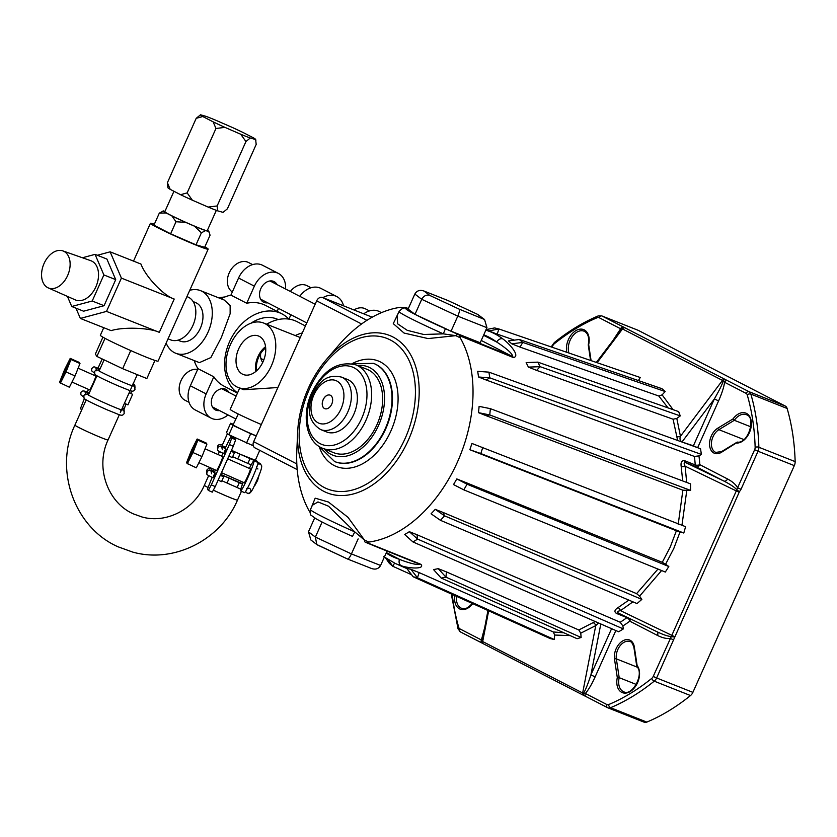<?xml version="1.0" encoding="UTF-8"?>
<svg xmlns="http://www.w3.org/2000/svg" width="837" height="837" viewBox="0 0 837 837"><rect width="100%" height="100%" fill="white"/><g stroke="black" fill="none" stroke-linecap="round" stroke-linejoin="round"><path stroke-width="1.26" d="M409.356 531.694L404.689 534.529L412.965 541.947L417.632 539.112L416.972 534.717L409.356 531.694L417.632 539.112L623.324 628.932L622.874 625.971L620.217 622.247L416.972 534.717L417.632 539.112L412.965 541.947L618.658 631.768L623.324 628.932M435.24 509.346L431.065 513.792L440.429 520.311L444.604 515.864L442.857 512.359L435.24 509.346L444.604 515.864L442.857 512.359L636.591 593.632L657.903 569.139M456.803 478.942L453.528 484.571L463.803 489.854L467.077 484.225L464.42 481.955L456.803 478.942L467.077 484.225L464.42 481.955L662.266 562.328L670.259 547L676.39 530.752L683.798 533.023L685.608 526.682L471.922 443.453L469.871 449.72L480.794 453.539L482.844 447.282L480.794 453.539L683.798 533.023M469.871 449.72L676.39 530.752M478.492 412.651L486.109 415.675L489.75 414.943L490.377 408.665L690.556 483.891L690.609 490.419L489.75 414.943L490.377 408.665L479.12 406.374L478.492 412.651L489.75 414.943L486.109 415.675L682.866 490.189L690.609 490.419M478.555 377.006L486.171 380.019L489.781 377.832L488.923 372.151L700.527 448.737L701.385 454.418L489.781 377.832L488.923 372.151L477.697 371.325L478.555 377.006L489.781 377.832L486.171 380.019L694.396 456.427L698.958 455.893L701.385 454.418M388.253 559.733L392.752 566.251L394.562 563.134L392.752 566.251L411.637 574.757M385.658 558.038L389.31 563.332L392.752 566.251L389.31 563.332M410.957 569.348L406.677 568.302L413.175 576.777L417.454 577.812L419.159 572.602L410.957 569.348L417.454 577.812L419.159 572.602L553.278 631.966L563.856 632.803M438.253 568.658L433.556 569.599L441.235 578.085L445.933 577.143L446.456 571.912L438.253 568.658L445.933 577.143L581.15 637.48L580.752 633.17L578.806 629.979L446.456 571.912L445.933 577.143L441.235 578.085L577.101 638.704L581.15 637.48M528.409 367.119L536.611 370.372L540.085 366.669L528.409 367.119L526.149 362.599L537.835 362.139L678.671 411.626L680.261 415.916L676.809 418.437L680.439 436.297L722.488 380.375A2.637 1.967 -62.8 0 1 725.009 379.37L749.042 391.695L785.326 406.071A6.602 4.384 111.6 0 1 787.125 408.466A214.565 142.353 111.6 0 1 795.15 461.626A6.602 4.384 111.6 0 1 794.313 465.623L692.89 692.356A6.602 4.384 111.6 0 1 690.515 695.547A214.565 142.353 111.6 0 1 646.834 722.09A6.602 4.384 111.6 0 1 644.218 722.205A6.602 4.384 111.6 0 1 643.967 722.09M677.635 440.45L673.084 419.222L536.611 370.372L540.085 366.669L537.835 362.139L540.085 366.669L680.261 415.916M511.825 343.85L520.028 347.104L522.759 342.406L511.825 343.85L508.394 340.921L519.317 339.487L661.973 388.692L665.174 391.538L662.119 394.865L673.105 409.67M668.062 407.901L658.824 396.027L520.028 347.104L522.759 342.406L519.317 339.487L522.759 342.406L665.174 391.538M486.098 329.611L494.615 327.926L498.894 328.972L640.253 377.508L638.411 380.563M485.962 330.165L488.986 330.929L498.894 328.972L494.615 327.926M497.22 334.089L498.894 328.972L497.22 334.089M488.986 330.929L494.908 333.283M230.384 344.708A34.662 22.997 111.6 0 1 263.655 323.03A34.662 22.997 111.6 0 1 271.387 365.811A34.662 22.997 111.6 0 1 238.116 387.479A34.662 22.997 111.6 0 1 230.384 344.708M239.685 388.106L230.185 409.324A25.581 1.245 24.1 0 0 261.332 424.537M238.116 387.479L243.776 389.728L277.884 387.531M166.134 343.086A33.668 22.337 -68.4 0 0 175.707 353.235A33.668 22.337 -68.4 0 0 208.026 332.195A33.668 22.337 -68.4 0 0 200.524 290.638A33.668 22.337 -68.4 0 0 189.748 290.313M175.707 353.235L199.394 362.63L210.872 357.556L221.366 337.478L230.133 313.749L230.144 305.526L224.211 300.023L200.524 290.638M267.714 302.827A11.551 8.621 -62.8 0 1 263.55 302.167A11.551 8.621 -62.8 0 1 260.799 288.713A11.551 8.621 -62.8 0 1 274.128 281.619A11.551 8.621 -62.8 0 1 277.089 284.632M219.524 410.58A11.551 8.621 -62.8 0 1 215.35 409.921A11.551 8.621 -62.8 0 1 212.608 396.456A11.551 8.621 -62.8 0 1 225.927 389.372A11.551 8.621 -62.8 0 1 228.888 392.375M232.32 291.967A16.834 12.565 -62.8 0 1 229.212 272.883A16.834 12.565 -62.8 0 1 248.631 262.556L252.628 264.618M189.016 402.294L185.019 400.243A16.834 12.565 -62.8 0 1 181.012 380.626A16.834 12.565 -62.8 0 1 197.689 369.389M290.355 291.464A16.834 12.565 -62.8 0 1 307.043 285.71L311.04 287.771M353.915 309.941A16.834 12.565 -62.8 0 1 365.455 308.863L369.452 310.925M251.006 323.208A38.617 28.835 -62.8 0 1 278.198 319.567M238.639 348.956A20.705 13.737 -68.4 0 0 243.598 374.631A20.705 13.737 -68.4 0 0 263.132 361.563A20.705 13.737 -68.4 0 0 258.853 336.15A20.705 13.737 -68.4 0 0 238.639 348.956M265.559 346.685A19.889 13.193 -68.4 0 0 257.942 356.667A19.889 13.193 -68.4 0 0 255.703 371.555M265.685 347.878A18.55 12.304 -68.4 0 0 256.614 370.77M363.729 313.833A20.799 15.526 -62.8 0 1 379.37 311.573L381.484 312.661M290.732 315.12A16.834 12.565 -62.8 0 1 289.267 313.917M288.953 319.096L290.899 314.764M299.772 296.308A20.799 15.526 -62.8 0 1 320.958 288.42L336.767 296.56A20.799 15.526 -62.8 0 1 343.505 305.808M322.915 297.648A20.799 15.526 -62.8 0 1 336.767 296.56M305.359 325.928L306.708 322.904M262.734 362.4A13.371 9.981 -62.8 0 1 260.694 353.444M221.041 298.767A45.386 33.888 -62.8 0 1 230.918 295.116L246.727 303.256L254.375 286.16A20.799 15.526 -62.8 0 1 278.355 273.406A20.799 15.526 -62.8 0 1 285.543 288.985M230.918 295.116L238.555 278.02A20.799 15.526 -62.8 0 1 262.546 265.266L278.355 273.406M227.978 414.932A20.799 15.526 -62.8 0 1 211.123 418.134A20.799 15.526 -62.8 0 1 206.174 393.913L213.822 376.817L198.003 368.678A45.386 33.888 -62.8 0 1 194.215 360.58M211.123 418.134L195.314 409.994A20.799 15.526 -62.8 0 1 190.365 385.773L198.003 368.678M237.457 393.076L223.971 386.129A45.386 33.888 -62.8 0 1 213.822 376.817M278.501 308.382L277.141 311.406M246.727 303.256A45.386 33.888 -62.8 0 1 265.517 305.411L281.912 313.854A45.386 33.888 -62.8 0 1 288.859 319.085M178.427 340.031A20.695 13.727 -68.4 0 0 200.357 328.24A20.695 13.727 -68.4 0 0 193.452 302.115M237.551 392.877A45.386 33.888 -62.8 0 1 232.048 336.767A45.386 33.888 -62.8 0 1 281.912 313.854M266.658 324.222A45.386 33.888 -62.8 0 1 297.145 321.701L305.432 325.959M295.252 335.553A45.386 33.888 -62.8 0 1 302.303 332.938M402.095 308.654L402.566 308.225L400.871 307.252A122.736 81.43 -68.4 0 0 338.64 345.294L326.503 359.418C319.211 367.924 313.143 377.581 308.288 388.389A84.673 56.173 111.6 0 1 326.503 359.418A84.673 56.173 111.6 0 1 402.492 343.944A84.673 56.173 111.6 0 1 408.456 439.938A84.673 56.173 111.6 0 1 338.619 495.452A84.673 56.173 111.6 0 1 297.648 432.206L296.821 450.808A122.736 81.43 -68.4 0 0 309.502 511.512L309.983 511.825M578.806 629.979L595.233 621.535M620.217 622.247A131.943 87.54 -68.4 0 0 626.923 617.622L616.451 613.427C613.981 611.763 614.557 609.796 618.166 607.526L628.849 600.108M311.134 508.038L315.183 498.172L328.418 502.022L347.983 517.308L364.43 540.011L368.845 542.062A122.736 81.43 -68.4 0 0 457.452 462.024A122.736 81.43 -68.4 0 0 460.214 337.803L455.841 335.658A5.284 2.469 -64.4 0 1 458.362 334.601L445.378 328.69L443.369 333.858A47.071 2.291 -155.9 0 1 399.04 311.51L397.125 315.811L397.638 323.846L407.211 330.312L423.742 334.486L443.369 333.858L455.841 335.658L428.052 338.577L404.051 333.053L393.285 323.637L398.935 311.762M368.845 542.062L366.836 542.606L420.927 564.347C425.395 569.505 408.466 568.438 401.279 565.718A125.236 83.083 111.6 0 1 395.367 563.489L406.908 568.605M310.014 512.349L309.502 511.512M366.951 369.274A44.895 29.787 111.6 0 1 376.964 424.673A44.895 29.787 111.6 0 1 333.869 452.744L322.852 448.37A44.895 29.787 111.6 0 0 365.947 420.31A44.895 29.787 111.6 0 0 355.934 364.901L366.951 369.274M347.491 379.485A28.228 18.728 111.6 0 1 353.789 414.325A28.228 18.728 111.6 0 1 326.692 431.965L320.728 429.601A28.228 18.728 111.6 0 0 347.815 411.95A28.228 18.728 111.6 0 0 341.527 377.121L347.491 379.485M680.031 531.966L673.764 548.549L665.603 564.211L662.266 562.328M593.056 622.676A3.306 2.396 -124.2 0 1 595.756 625.605L598.539 622.979M452.21 594.375A211.928 140.606 -68.4 0 0 458.76 627.426A2.637 1.507 -16.3 0 0 458.059 628.89L460.465 631.935A2.637 1.967 117.2 0 1 459.837 628.859L481.411 639.96L482.687 641.54L582.646 692.994L595.756 625.605L580.752 633.17M484.414 628.66L481.411 639.96A2.637 1.967 117.2 0 0 482.039 643.036L482.039 643.036A2.637 1.967 117.2 0 0 482.175 643.098L483.577 643.873M487.95 610.487L482.154 641.184A2.637 2.48 121.9 0 0 483.451 643.81M488.662 610.811L482.687 641.54A2.637 1.967 117.2 0 0 483.545 643.873A2.637 1.967 117.2 0 0 483.681 643.935L583.389 695.254M483.545 643.873L583.515 695.327A2.637 1.967 117.2 0 1 582.646 692.994L583.525 693.371A2.637 1.172 115.5 0 0 583.755 695.453L583.755 695.453A2.637 1.172 115.5 0 0 583.818 695.474L583.64 695.39A2.637 1.967 117.2 0 1 583.515 695.327L585.984 696.551A2.637 1.967 117.2 0 0 586.12 696.604L583.818 695.474M585.356 693.475A2.637 1.967 117.2 0 0 585.984 696.551L607.547 707.652A2.637 1.967 -62.8 0 1 606.919 704.576L585.356 693.475L583.525 693.371C585.492 690.086 587.951 683.934 590.901 674.936L595.149 676.851C591.686 684.446 588.421 689.981 585.356 693.475M627.279 617.382A3.306 2.092 111.8 0 0 626.923 617.622A3.306 1.684 -126.5 0 1 629.801 621.19A135.249 89.726 111.6 0 1 622.874 625.971M676.432 436.276A3.306 2.197 175.1 0 0 680.439 436.297C679.518 438.829 680.042 440.722 681.988 441.978L693.392 445.807L714.348 398.946C719.14 390.659 722.132 384.633 723.325 380.845L621.954 328.659L596.321 362.421M681.967 442.03A3.306 2.187 108.6 0 1 681.988 441.978L714.348 398.946L718.596 400.86L697.65 447.701M673.084 419.222L676.809 418.437M658.824 396.027L662.119 394.865M554.251 639.51L550.191 638.568L413.175 576.777L417.454 577.812L554.251 639.51L554.68 635.042L553.278 631.966M361.594 323.971L316.668 300.839L253.653 441.695L296.821 463.918M255.18 447.973A5.284 3.944 -62.8 0 1 254.908 447.847A5.284 3.944 -62.8 0 1 253.653 441.695M316.668 300.839A5.284 3.944 -62.8 0 1 322.496 297.48L366.92 320.351M372.214 317.192L322.496 297.48M613.919 339.016L620.615 328.763A2.637 1.967 -62.8 0 1 623.534 327.079L725.009 379.37M624.936 327.853A2.637 2.48 -58.1 0 0 621.954 328.659L620.615 328.763L599.051 317.652A2.637 1.967 117.2 0 1 601.96 315.978L623.534 327.079M787.125 408.466L750.841 394.091A6.602 4.384 -68.4 0 0 749.042 391.695A2.637 1.967 -62.8 0 0 746.133 393.369L724.56 382.268A2.637 1.967 -62.8 0 1 727.479 380.584M718.596 400.86C721.965 393.212 723.953 387.018 724.56 382.268L723.325 380.845A2.637 1.172 -64.5 0 1 725.177 379.454M693.277 446.121A3.306 2.187 108.6 0 1 693.392 445.807L697.462 447.628M698.958 455.893A135.249 89.726 111.6 0 1 699.816 464.681A3.306 1.444 -3.8 0 1 695.223 464.933A131.943 87.54 -68.4 0 0 694.396 456.427M656.553 631.527L618.198 612.998L656.553 631.527C663.155 634.728 668.083 636.392 671.305 636.518L736.298 490.921L685.126 466.188C683.672 463.771 683.86 462.568 685.691 462.599L696.175 466.784A3.306 2.469 -62.8 0 0 699.816 464.681L727.51 478.942A3.306 2.469 -62.8 0 1 723.869 481.045L696.175 466.784A3.306 2.092 111.8 0 1 695.223 464.933L684.75 460.758A3.306 2.092 111.8 0 0 685.691 462.599L723.869 481.045C730.408 484.382 734.76 487.333 736.905 489.886A2.637 0.534 40.7 0 1 739.291 491.978L656.616 677.97L692.89 692.356M739.155 492.187L736.298 490.921L737.606 487.772L741.007 489.31L739.291 491.978M727.51 478.942C732.417 481.568 735.786 484.508 737.606 487.772L754.639 449.71L758.04 451.248L741.007 489.31M686.675 482.426L685.126 466.188A3.306 0.921 -8.8 0 1 681.203 466.596C680.544 462.265 681.726 460.319 684.75 460.758M682.699 480.93L681.203 466.596M686.748 490.702L681.956 525.249M678.2 524.401L682.866 490.189M668.815 566.523L665.31 572.058L463.803 489.854L467.077 484.225L668.815 566.523L665.603 564.211M661.596 570.541L639.583 596.153L636.591 593.632M641.853 599.397L637.02 603.571L440.429 520.311L444.604 515.864L641.853 599.397L639.583 596.153M632.939 601.834L620.499 610.654A3.306 1.172 58 0 0 618.166 607.526M618.376 613.082C617.068 611.889 617.769 611.083 620.499 610.654L674.538 636.654M618.229 613.008A3.306 2.092 -68.2 0 0 616.451 613.427M656.846 631.673A3.306 2.469 -62.8 0 1 657.505 635.45L629.801 621.19A3.306 2.469 -62.8 0 0 630.073 618.731M690.515 695.547L654.231 681.172A6.602 4.384 -68.4 0 0 656.616 677.97L653.216 676.442L671.305 636.518A2.637 0.774 7.1 0 0 674.465 636.884M673.639 639.907L670.238 638.38C666.733 638.893 662.486 637.92 657.505 635.45M733.003 418.929A15.84 10.515 111.6 0 1 751.218 421.032A15.84 10.515 111.6 0 1 736.644 443.066L737.407 442.103C748.173 444.018 756.481 417.088 746.29 414.702A14.522 9.636 -68.4 0 0 734.321 420.289L718.878 429.674A1.318 0.743 -121.3 0 1 717.79 428.178L733.003 418.929L734.321 420.289L750.789 426.818M743.884 439.582L718.878 429.674A12.712 8.433 -68.4 0 0 713.019 436.736A12.712 8.433 -68.4 0 0 715.855 452.419L721.672 451.541A1.318 0.743 58.7 0 0 721.431 452.304L737.627 442.145M637.71 330.144A6.602 4.384 111.6 0 1 637.982 330.238A6.602 4.384 111.6 0 1 638.244 330.353L785.326 406.071M566.837 352.293A15.84 10.515 111.6 0 1 568.438 339.508A15.84 10.515 111.6 0 1 582.782 329.328A15.84 10.515 111.6 0 1 588.673 344.645L591.089 360.632M634.331 647.032A1.318 0.649 -8.6 0 0 633.944 647.597C632.699 643.527 631.391 641.54 630.02 641.602A12.712 8.433 -68.4 0 0 617.821 649.554A12.712 8.433 -68.4 0 0 616.356 658.876A1.318 0.649 171.4 0 0 614.504 659.085A14.03 9.312 111.6 0 1 616.116 648.79A14.03 9.312 111.6 0 1 626.526 639.604A14.03 9.312 111.6 0 1 634.331 647.032L637.124 665.541A15.84 10.515 111.6 0 1 630.219 691.529A15.84 10.515 111.6 0 1 617.298 677.593L619.192 677.677L636.287 684.446M637.124 665.541L637.156 666.754L637.124 665.541M570.123 635.597L554.68 635.042M419.787 564.274L419.714 564.243A5.284 3.212 -68 0 0 420.927 564.347M376.085 546.645A5.284 3.191 -68 0 0 376.169 546.687L419.714 564.243A5.284 3.212 -68 0 1 419.536 564.159C418.406 565.728 406.05 562.14 399.49 559.336A5.284 3.944 107.3 0 0 401.279 565.718M331.745 404.114A7.261 4.823 -68.4 0 0 330.416 395.284A7.261 4.823 -68.4 0 0 323.155 399.699A7.261 4.823 -68.4 0 0 324.494 408.529A7.261 4.823 -68.4 0 0 331.745 404.114M366.836 542.606L365.466 542.271A5.284 2.469 115.6 0 1 365.34 542.219L376.001 546.613A5.284 3.191 -68 0 0 377.1 546.739M310.454 509.555L312.379 505.255L317.987 501.928L328.564 506.218L354.783 531.893L352.492 536.371C335.982 529.005 323.856 523.146 316.104 518.804L311.354 515.404C310.286 515.278 309.983 513.332 310.454 509.555A47.071 2.291 24.1 0 0 354.783 531.893L364.43 540.011A5.284 2.469 115.6 0 0 365.34 542.219L365.466 542.271M481.254 340.45L512.422 356.489C513.322 353.528 502.765 345.922 496.697 342.04A5.284 3.892 -53 0 1 502.755 338.849C509.147 343.327 520.792 356.248 513.426 357.566L459.398 335.668L459.419 335.114L512.422 356.489A5.284 3.212 112 0 1 513.426 357.566M400.871 307.252L406.73 308.026A5.284 4.917 -58.7 0 0 402.566 308.225M405.924 307.608L408.341 308.56L405.924 307.608M447.753 300.462L424.087 291.077L429.726 295.398C426.357 294.509 423.689 295.817 421.722 299.311L414.995 314.356L451.059 331.19L480.218 342.751L486.956 327.706L457.787 316.145L451.059 331.19M429.726 295.398L459.231 309.167L484.55 319.514L477.718 314.43L447.941 300.535M484.55 319.514L486.956 327.706M459.231 309.167C459.806 310.129 459.335 312.452 457.787 316.145L421.722 299.311L414.838 294.038C416.878 290.596 419.954 289.612 424.087 291.077L447.858 300.483M414.838 294.038L408.1 309.083L414.995 314.356M399.04 311.51C402.095 308.278 404.198 307.231 405.338 308.382L405.338 308.382A5.284 5.2 98.4 0 1 406.719 308.79L406.73 308.026M458.362 334.601L459.419 335.114M459.398 335.668L460.214 337.803M316.804 544.531L310.872 539.991L308.476 531.798L315.371 537.082L351.425 553.916L380.594 565.477C378.554 568.909 375.468 569.892 371.346 568.428L347.575 559.022L316.804 544.531L315.371 537.082L322.099 522.037M358.142 538.902L351.425 553.916C349.73 557.484 348.412 559.168 347.481 558.97L347.554 559.011M347.481 558.97L317.715 545.086M387.039 551.07L380.594 565.477M314.67 517.957L308.476 531.798M376.169 546.687A5.284 3.191 -68 0 0 377.267 546.802M330.155 395.158A7.261 4.823 -68.4 0 0 323.208 399.709A7.261 4.823 -68.4 0 0 324.798 408.665M173.939 191.286L164.805 211.698A23.237 1.13 24.1 0 0 169.859 214.785A23.237 1.13 24.1 0 0 193.127 225.53A23.237 1.13 24.1 0 0 207.231 230.677L216.333 210.349M205.567 230.593A24.953 1.214 -155.9 0 1 200.786 228.783A24.953 1.214 -155.9 0 1 194.446 226.178L201.393 232.801L205.567 230.593L208.57 231.441L209.449 233.01L210.056 235.249L204.667 247.281L196.004 244.843L170.622 233.795L153.914 225.184L159.302 213.153L166.103 212.954A24.953 1.214 -155.9 0 1 163.288 210.955A24.953 1.214 -155.9 0 1 163.477 210.934L159.302 213.153M154.332 224.253A31.628 1.538 24.1 0 0 150.419 223.322A31.628 1.538 24.1 0 0 157.293 227.518A31.628 1.538 24.1 0 0 188.963 242.144A31.628 1.538 24.1 0 0 208.162 249.154A31.628 1.538 24.1 0 0 204.856 246.852M110.139 251.832L140.951 264.053C145.544 276.66 163.832 295.9 174.211 299.039L121.396 278.114L110.139 251.832L97.333 255.275M174.211 299.039L159.312 332.341C149.603 327.706 123.123 326.775 111.164 330.636L80.352 318.426L106.508 311.406L121.396 278.114M103.736 327.696L100.346 335.281A31.628 1.538 24.1 0 0 105.012 338.326A31.628 1.538 24.1 0 0 107.209 339.477A31.628 1.538 24.1 0 0 130.75 350.567A31.628 1.538 24.1 0 0 154.95 360.444A31.628 1.538 24.1 0 0 158.078 361.113L208.162 249.154M47.73 287.646A19.889 13.193 -68.4 0 0 48.19 287.876A19.889 13.193 -68.4 0 0 67.766 275.216A19.889 13.193 -68.4 0 0 63.957 251.372A19.889 13.193 -68.4 0 0 62.848 250.891A19.889 13.193 -68.4 0 0 43.723 264.293A19.889 13.193 -68.4 0 0 47.73 287.646M48.19 287.876L75.288 299.887A21.082 13.988 -68.4 0 0 96.025 286.484A21.082 13.988 -68.4 0 0 91.997 261.217A21.082 13.988 -68.4 0 0 90.814 260.705L62.848 250.891M168.038 338.839L170.727 339.906A23.112 15.328 -68.4 0 0 192.908 325.457A23.112 15.328 -68.4 0 0 187.75 296.936L186.923 296.612M200.514 114.795A30.226 1.475 24.1 0 0 202.774 116.521L213.163 121.867L215.956 128.49L224.944 127.37L240.721 134.234A30.226 1.475 24.1 0 0 245.952 136.368A30.226 1.475 24.1 0 0 250.253 138.011L255.641 139.538L255.871 140.511L255.672 139.455A30.226 1.475 24.1 0 0 253.391 137.812L243.002 132.466A30.226 1.475 24.1 0 0 231.211 126.962L215.433 120.089A30.226 1.475 24.1 0 0 205.902 116.312L200.514 114.795L196.203 118.32L167.4 182.728L167.934 187.624M240.721 134.234L245.942 141.547L250.253 138.011M255.672 139.455A30.226 1.475 24.1 0 1 255.641 139.538L256.185 144.435L227.371 208.842L223.06 212.368L217.672 210.851A30.226 1.475 -155.9 0 1 208.141 207.074L217.139 205.954L217.672 210.851M245.942 141.547L217.139 205.954M167.714 186.651L167.913 187.708A30.226 1.475 -155.9 0 0 170.193 189.35L167.4 182.728M67.41 296.392L71.741 306.499L92.216 301.006L103.872 274.944L95.062 254.364L82.413 257.765M71.741 306.499L83.585 311.197L104.06 305.704L115.715 279.631L106.906 259.062L95.062 254.364M92.216 301.006L104.06 305.704M103.872 274.944L115.715 279.631M75.958 308.173L80.352 318.426M159.312 332.341L106.508 311.406M154.95 360.444L146.852 378.554L122.652 368.688L96.904 356.436L95.366 354.061L102.92 337.165M96.904 356.436L105.012 338.326M122.652 368.688L130.75 350.567M176.011 221.753L185.647 222.349A24.953 1.214 -155.9 0 1 171.899 215.936L176.011 221.753L170.622 233.795M201.393 232.801L196.004 244.843M185.647 222.349L194.446 226.178M207.419 230.269A24.953 1.214 -155.9 0 1 208.8 231.315A24.953 1.214 -155.9 0 1 208.57 231.441M164.962 211.353L163.477 210.934M166.103 212.954L171.899 215.936M208.141 207.074L192.364 200.2A30.226 1.475 -155.9 0 1 180.583 194.697L170.193 189.35M192.364 200.2L187.143 192.897L180.583 194.697M215.956 128.49L187.143 192.897M213.163 121.867A30.226 1.475 24.1 0 0 224.944 127.37M196.203 118.32L202.774 116.521M238.315 414.012L233.115 424.757A16.614 0.806 24.1 0 0 250.19 433.273A16.614 0.806 24.1 0 0 256.268 435.857M253.276 445.776L228.867 434.748L226.461 432.572L230.635 423.24L233.324 424.317M228.867 434.748L233.031 425.416L230.635 423.24M246.507 443.055L250.681 433.723L233.031 425.416M256.227 435.951L250.681 433.723M122.484 407.682A2.637 2.626 -33 0 1 123.52 408.602A2.637 2.626 147 0 0 122.484 407.682M133.104 383.513L134.286 384.528A2.637 2.626 147 0 0 133.261 383.608A2.637 2.626 -33 0 1 134.286 384.528L134.82 385.344A2.637 2.626 147 0 0 132.999 384.183M83.627 397.094L80.833 394.729L80.886 392.679C81.639 390.398 84.16 390.419 88.46 392.731L88.293 393.536M78.134 368.196L95.732 375.991A7.596 0.575 113.9 0 1 95.732 375.991A7.596 0.575 113.9 0 1 95.763 376.012A7.596 0.575 113.9 0 1 93.106 383.336A7.596 0.575 113.9 0 1 89.59 389.875A7.596 0.575 113.9 0 1 89.569 389.854M132.612 394.321L127.946 404.867M65.14 369.944L66.039 370.341M66.249 369.044L70.224 358.393L64.554 369.682L59.626 382.101L64.386 372.465L65.035 372.601M70.224 358.393L79.253 362.4L79.986 363.52L75.048 375.939L66.018 371.931L70.957 359.523L79.986 363.52M64.93 372.831L60.086 382.812L69.387 387.217L75.048 375.939M60.358 383.22L66.018 371.931M64.575 372.768L70.685 359.104L73.489 360.318M65.16 372.329L64.386 372.465M65.997 368.855L64.156 372.12M70.496 358.811L73.541 360.203M82.403 408.372L81.398 409.806L80.509 408.446L84.391 398.558M87.226 392.239L88.492 389.393M94.696 375.531L95.167 374.484M97.992 368.154L102.177 358.947M99.059 369.452L99.226 368.657C92.802 366.386 94.529 366.261 91.662 368.594L91.704 370.885L94.403 373.02M260.087 464.169A2.637 2.626 147 0 0 257.691 464.294A2.637 2.626 -33 0 1 261.217 465.131A2.637 2.626 147 0 0 260.087 464.169M256.404 466.669L256.792 468.009A2.637 2.626 147 0 0 257.932 468.982M255.62 460.392L239.8 454.062L238.859 456.678L239.811 454.072L233.439 451.185A2.637 0.753 114.9 0 0 233.261 451.174A2.637 0.753 -65.1 0 1 233.439 451.185A2.637 0.753 -65.1 0 1 233.565 451.3M250.085 488.766A2.637 2.626 147 0 1 250.451 489.206A2.637 2.626 -33 0 1 247.156 493.056A2.637 2.626 -33 0 1 245.691 491.35A2.637 2.626 147 0 0 246.026 492.093L245.618 491.465M214.241 475.625C215.559 472.309 215.454 472.162 213.937 475.154C212.629 478.482 212.724 478.638 214.241 475.625M225.007 451.551C223.5 454.564 223.395 454.407 224.703 451.08C226.231 448.077 226.325 448.234 225.007 451.551M222.788 475.385A2.637 0.753 114.9 0 0 222.673 475.259L229.035 478.147L228.093 480.752L229.024 478.147L239.256 482.677L237.122 487.5L240.794 489.174M244.205 482.74A7.596 0.575 -66.1 0 0 244.226 482.75A7.596 0.575 -66.1 0 0 247.752 476.211A7.596 0.575 -66.1 0 0 250.399 468.887A7.596 0.575 -66.1 0 0 250.378 468.866A7.596 0.575 -66.1 0 0 250.347 468.866L227.674 458.812M249.374 468.427A16.51 1.245 113.9 0 1 253.988 460.716A16.51 1.245 113.9 0 1 254.029 460.768A16.51 1.245 113.9 0 1 248.275 476.682A16.51 1.245 113.9 0 1 240.617 490.9A16.51 1.245 113.9 0 1 240.575 490.859A16.51 1.245 113.9 0 1 243.222 482.311M253.988 460.716L257.901 462.453A16.51 1.245 113.9 0 1 257.942 462.495A16.51 1.245 113.9 0 1 252.188 478.419A16.51 1.245 113.9 0 1 244.53 492.637L240.617 490.9M259.198 474.757L257.576 480.511L254.877 485.481M222.642 456.594A7.596 0.575 113.9 0 1 222.673 456.594A7.596 0.575 113.9 0 1 222.694 456.615A7.596 0.575 113.9 0 1 220.047 463.939A7.596 0.575 113.9 0 1 216.521 470.478A7.596 0.575 113.9 0 1 216.501 470.467M191.861 453.434L187.017 463.416L196.318 467.831L201.989 456.542L206.917 444.133L206.184 443.003L197.155 439.006L191.495 450.296L186.557 462.704L191.317 453.079L191.966 453.204M187.289 463.834L192.96 452.545L201.989 456.542M192.96 452.545L197.888 440.136L206.917 444.133M193.18 449.647L192.709 449.113L191.317 453.079M192.091 452.932L191.098 452.723M192.939 449.459L197.155 439.006M197.427 439.415L200.43 440.921M191.516 453.372L197.626 439.718L200.472 440.806M225.048 448.486L230.855 436.673L231.744 438.023L229.369 444.541L211.332 484.874L208.34 490.409L207.45 489.059L212.127 477.383M234.737 438.4L235.657 439.76L233.282 446.278L215.245 486.6L212.253 492.146L208.361 490.419L212.253 492.146M214.282 472.56L215.433 469.996M221.627 456.134L222.893 453.309M221.512 481.641L223.667 476.828L220.288 475.332M231.054 451.258L234.433 452.744L232.288 457.577L228.899 456.071M222.14 298.213A37.634 28.102 117.2 0 0 220.602 298.6M263.906 359.659A10.065 7.512 -62.8 0 1 260.83 358.246M238.555 278.02L254.375 286.16M190.365 385.773L206.174 393.913M308.288 388.389C301.916 402.754 298.37 417.36 297.648 432.206A84.673 56.173 111.6 0 1 308.288 388.41M405.171 438.379A80.938 53.694 -68.4 0 0 390.314 339.948A80.938 53.694 -68.4 0 0 309.428 389.09A80.938 53.694 -68.4 0 0 324.296 487.532A80.938 53.694 -68.4 0 0 405.171 438.379M373.773 363.457A52.815 35.039 111.6 0 1 374.003 363.54A52.815 35.039 111.6 0 1 385.784 428.722A52.815 35.039 111.6 0 1 335.082 461.742A52.815 35.039 111.6 0 1 334.852 461.647M352.074 363.687A56.78 37.665 111.6 0 1 392.124 373.49A56.78 37.665 111.6 0 1 390.879 431.024A56.78 37.665 111.6 0 1 352.45 467.601A56.78 37.665 111.6 0 1 319.2 446.613M374.003 363.54L373.553 363.363A52.815 35.039 111.6 0 1 385.323 428.544A52.815 35.039 111.6 0 1 334.622 461.564L335.082 461.742M357.315 365.455A47.531 31.534 111.6 0 1 378.533 425.478A47.531 31.534 111.6 0 1 324.233 448.925M312.494 393.066A41.588 27.59 111.6 0 1 354.061 367.809A41.588 27.59 111.6 0 1 361.699 418.395A41.588 27.59 111.6 0 1 320.132 443.652A41.588 27.59 111.6 0 1 312.494 393.066M313.885 394.918A22.944 15.223 111.6 0 1 336.809 380.992A22.944 15.223 111.6 0 1 341.025 408.895A22.944 15.223 111.6 0 1 318.091 422.821A22.944 15.223 111.6 0 1 313.885 394.918M456.573 596.342A14.522 9.636 -68.4 0 0 461.511 608.258C463.604 608.457 465.592 610.864 472.947 602.713M472.727 603.623A15.84 10.515 111.6 0 1 459.816 609.001A15.84 10.515 111.6 0 1 454.805 595.546M588.254 344.928C589.468 337.667 588.076 333.095 584.08 331.19A14.522 9.636 -68.4 0 0 570.133 340.272A14.522 9.636 -68.4 0 0 568.951 353.026M721.431 452.304A14.03 9.312 111.6 0 1 711.157 450.421A14.03 9.312 111.6 0 1 711.314 435.972A14.03 9.312 111.6 0 1 717.79 428.178M615.854 630.543L595.149 676.851M600.809 623.973L590.901 674.936L611.585 628.681M625.04 327.916A2.637 1.967 -62.8 0 0 622.529 328.92L597.126 362.703M794.313 465.623L758.04 451.248A6.602 4.384 -68.4 0 0 758.866 447.251L795.15 461.626M755.141 447.314A2.637 1.078 -1.7 0 1 758.866 447.251A214.565 142.353 111.6 0 0 750.841 394.091A2.637 1.507 163.7 0 0 747.211 394.813A211.928 140.606 -68.4 0 1 755.141 447.314A3.965 2.626 111.6 0 1 754.639 449.71M746.133 393.369A3.965 2.626 111.6 0 1 747.211 394.813M638.244 330.353L601.96 315.978A6.602 4.384 -68.4 0 0 601.709 315.863L598.141 315.947A2.637 1.653 -112.7 0 0 597.325 317.652A3.965 2.626 111.6 0 1 599.051 317.652M598.141 315.947C583.138 322.255 568.543 331.117 554.366 342.542A2.637 1.287 51.1 0 0 554.188 343.871A211.928 140.606 -68.4 0 1 597.325 317.652M554.188 343.871A3.965 2.626 111.6 0 0 552.755 345.786L552.179 345.44L554.366 342.542M552.755 345.786L552.106 347.24M483.252 643.705L460.465 631.935A2.637 1.967 117.2 0 0 460.601 631.998L481.913 642.962M459.837 628.859A3.965 2.626 111.6 0 1 458.76 627.426M607.421 707.579L586.12 696.604M644.218 722.205L607.944 707.83A6.602 4.384 -68.4 0 1 607.683 707.704A2.637 1.967 -62.8 0 1 607.547 707.652L607.944 707.83A6.602 4.384 -68.4 0 0 610.55 707.715L646.834 722.09M608.645 704.576A2.637 1.653 67.3 0 0 610.55 707.715A214.565 142.353 111.6 0 0 654.231 681.172A2.637 1.287 -128.9 0 1 651.782 678.357A211.928 140.606 -68.4 0 1 608.645 704.576A3.965 2.626 111.6 0 1 606.919 704.576M653.216 676.442A3.965 2.626 111.6 0 1 651.782 678.357M637.355 667.204L616.356 658.876L619.192 677.677A14.522 9.636 -68.4 0 0 623.732 691.76C632.092 696.677 644.584 674.047 636.884 666.566M617.298 677.593L614.504 659.085M386.16 553.027A119.953 79.588 -68.4 0 0 399.49 559.336L386.359 552.577M483.566 335.271L496.697 342.04A119.953 79.588 -68.4 0 0 483.765 334.831M483.085 318.625L477.446 314.304M406.719 308.79A41.787 2.04 24.1 0 0 414.953 314.325M415.246 314.471A41.787 2.04 24.1 0 0 445.378 328.69M485.868 330.134A125.236 83.083 111.6 0 1 487.626 330.72A125.236 83.083 111.6 0 1 502.755 338.849M468.887 338.933A5.284 3.191 112 0 1 469.819 339.895M352.482 536.36A41.787 2.04 -155.9 0 1 322.35 522.142M213.508 490.22A18.152 0.889 24.1 0 0 215.925 491.35A18.152 0.889 24.1 0 0 236.735 500.003A18.152 0.889 24.1 0 0 237.509 500.076L241.454 491.277M237.509 500.076C220.508 540.168 173.688 563.678 132.78 552.106L118.237 546.864C74.2 527.739 53.746 469.421 74.911 425.112A18.152 0.889 -155.9 0 0 88.774 432.269A18.152 0.889 -155.9 0 0 107.293 439.864A18.152 0.889 -155.9 0 0 108.057 439.938C94.979 467.381 107.701 502.901 133.533 513.939L141.976 516.973C165.757 523.763 193.818 509.921 204.364 485.251A18.152 0.889 24.1 0 0 207.838 487.416M122.233 408.257A2.637 2.626 -33 0 1 124.043 409.419L123.52 408.602M238.859 456.678L237.656 458.896L238.859 456.678M231.451 450.369L250.033 458.603L247.888 463.426L251.163 464.912M250.033 458.603C257.869 462.139 261.426 464.043 260.684 464.315A2.637 2.626 147 0 0 257.953 463.175M226.89 482.97L222.056 480.825L226.89 482.97L228.093 480.752L226.879 482.97L237.122 487.5M235.657 439.76L231.744 438.023M234.789 438.421L230.876 436.684M215.245 486.6L211.332 484.874M233.282 446.278L229.369 444.541M300.253 337.541L263.655 323.03M218.457 297.742L224.986 296.936M315.151 304.229L269.964 280.96M306.781 322.936L260.6 299.165M236.107 396.1L221.763 388.713M235.898 419.002L212.399 406.908M373.553 363.363L351.906 363.739M355.934 364.901C338.054 360.601 323.333 369.839 311.782 392.626C301.372 414.859 305.934 442.156 322.852 448.37M341.527 377.121C325.227 373.407 319.043 383.336 312.735 394.217C306.384 410.59 309.041 422.382 320.728 429.601M297.208 469.62L254.908 447.847M737.062 442.187L721.672 451.541M637.982 330.238L601.709 315.863M588.254 344.98L590.587 360.454M551.478 347.02L552.179 345.44M458.059 628.89L451.269 593.946M633.944 647.597L636.769 666.315M319.127 446.466L334.622 461.564M477.718 314.43L447.879 300.493M514.41 340.125L485.68 330.081M383.723 556.636L395.367 563.489M196.078 302.837L193.085 301.519M180.834 341.308L177.747 340.23M150.419 223.322L133.522 261.102M208.8 231.315L209.449 233.01M163.288 210.955L162.702 211.186M108.057 439.938L119.356 414.692M120.329 412.505L121.501 409.9M121.532 409.827L137.268 374.652M255.034 460.894L259.763 450.348M204.364 485.251L208.675 475.615M211.384 469.567L211.887 468.427M218.091 454.575L219.451 451.541M222.15 445.483L227.507 433.514M74.911 425.112L86.211 399.866M88.387 395.001L96.977 375.782M99.153 370.927L104.102 359.858M124.253 411.982L124.043 409.419L125.948 403.999M135.029 387.908L134.82 385.344M130.624 393.432L131.827 391.046M99.436 370.299L96.119 369.996L94.591 371.429L94.811 374.034C94.675 375.248 106.519 380.762 118.864 386.171C132.434 391.434 132.424 392.563 134.966 389.487L134.747 386.882L132.581 385.125M88.91 393.829L85.039 391.821L85.709 394.834M121.804 409.209L123.981 410.957L124.2 413.562C121.658 416.638 121.668 415.518 108.099 410.245C95.753 404.836 83.909 399.322 84.035 398.109L83.815 395.503L85.332 394.081L88.659 394.384M99.237 371.147L98.881 370.739C99.3 371.722 127.935 384.874 132.623 385.826L132.612 385.826M120.58 410.151L121.846 409.91C120.622 410.172 91.746 397.565 88.115 394.813L88.46 395.231M132.644 394.321L129.16 392.783M127.956 404.888L124.441 403.329M71.972 382.07L89.59 389.875M99.676 369.755L95.805 367.746L96.485 370.749M260.684 464.315L261.217 465.131C262.755 465.979 260.579 472.581 254.699 484.937C251.738 492.072 249.238 494.793 247.208 493.098L246.026 492.093M232.822 456.751L247.888 463.426M242.5 484.142L239.256 482.677M246.653 488.703L249.342 488.274M214.617 471.817L209.365 470.059L206.76 471.649C207.367 475.542 204.814 473.48 213.027 477.822M215.161 472.989L210.914 470.792L211.583 473.805M223.803 453.748C217.149 450.118 217.641 451.635 217.526 447.565L220.11 445.985L225.383 447.743M222.234 445.713L225.551 447.356M231.493 450.275L233.439 451.185M258.152 462.463L255.578 459.691M222.433 444.865L219.137 444.552L217.589 445.985L217.808 448.59M207.032 472.675L206.823 470.07L208.329 468.647L211.656 468.94M220.686 474.443L242.646 483.765M222.673 475.259L220.727 474.349M214.785 471.44L211.468 469.787M221.481 472.675L244.226 482.75M198.903 462.683L216.521 470.478M205.065 448.799L222.673 456.594M225.938 448.914L221.679 446.717L222.349 449.731M234.768 438.4L230.855 436.673M218.133 480.156L221.523 481.652"/></g></svg>
